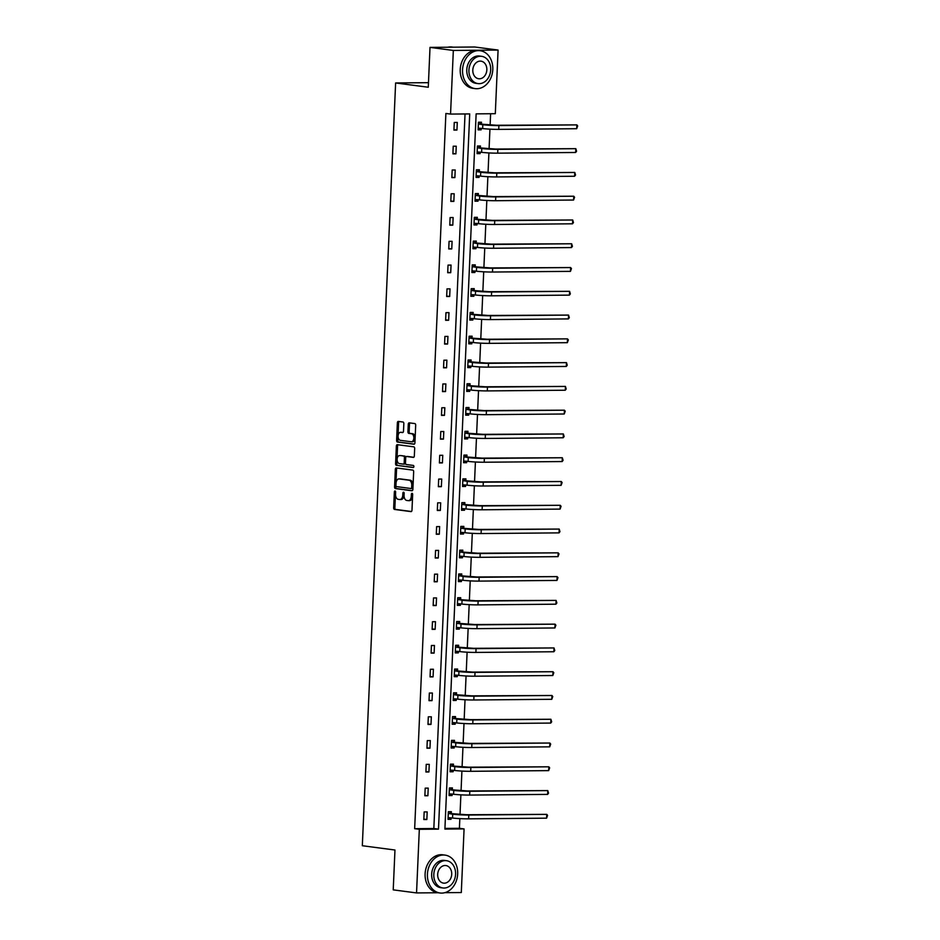 <?xml version="1.0" encoding="UTF-8"?>
<svg xmlns="http://www.w3.org/2000/svg" width="940" height="940" viewBox="0 0 940 940"><rect width="100%" height="100%" fill="white"/><g stroke="black" fill="none" stroke-linecap="round" stroke-linejoin="round"><path stroke-width="1.41" d="M395.047 490.974A1.046 0.646 -90.5 0 0 394.353 491.937L393.66 507.835A1.504 0.917 -90.5 0 0 394.518 509.445L410.991 511.619A1.504 0.917 -90.5 0 0 411.074 511.619A1.504 0.917 -90.5 0 0 411.978 510.244L412.672 494.346A1.046 0.646 -90.5 0 0 411.391 494.182L411.297 496.238A4.806 2.938 -90.5 0 1 408.406 500.656A4.806 2.938 -90.5 0 1 408.16 500.632L406.785 500.456A4.806 2.938 -90.5 0 1 404.059 495.286L404.153 493.23A1.046 0.646 -90.5 0 0 402.872 493.054L402.778 495.11A4.806 2.938 -90.5 0 1 399.899 499.528A4.806 2.938 -90.5 0 1 399.641 499.516L398.266 499.34A4.806 2.938 -90.5 0 1 395.552 494.17L395.634 492.113A1.046 0.646 -90.5 0 0 395.047 490.974M395.599 491.667A1.046 0.646 -90.5 0 0 395.564 491.926L394.87 507.823A1.504 0.917 -90.5 0 0 395.728 509.445L411.426 511.501M412.625 493.899A1.046 0.646 -90.5 0 0 412.601 494.17L412.507 496.226L411.297 496.238M404.118 492.783A1.046 0.646 -90.5 0 0 404.082 493.042L403.988 495.11L402.778 495.11M403.836 423.635A1.504 0.917 -90.5 0 0 402.978 422.025L398.36 421.414A1.504 0.917 -90.5 0 0 398.278 421.414A1.504 0.917 -90.5 0 0 397.373 422.788L396.61 440.449A1.504 0.917 -90.5 0 0 397.456 442.059L413.941 444.221A1.504 0.917 -90.5 0 0 414.011 444.232A1.504 0.917 -90.5 0 0 414.916 442.846L415.691 425.197A1.504 0.917 -90.5 0 0 414.834 423.576L409.253 422.847A1.504 0.917 -90.5 0 0 409.17 422.836A1.504 0.917 -90.5 0 0 408.277 424.222L407.937 431.777A1.504 0.917 -90.5 0 0 408.794 433.387L411.567 433.751A4.019 2.456 -90.5 0 1 413.847 437.911A4.019 2.456 -90.5 0 1 411.426 441.777A4.019 2.456 -90.5 0 1 411.215 441.753L400.358 440.331A4.019 2.456 -90.5 0 1 398.078 436.184A4.019 2.456 -90.5 0 1 400.499 432.318A4.019 2.456 -90.5 0 1 400.71 432.329L402.52 432.565A1.504 0.917 -90.5 0 0 402.602 432.576A1.504 0.917 -90.5 0 0 403.507 431.19L403.836 423.635M438.087 892.741L416.549 892.93L393.226 889.863L394.964 850.019L362.323 845.73L395.623 82.955L428.276 87.244L430.015 47.388L453.327 50.454L498.082 50.067L495.31 113.693L476.134 113.858L444.902 829.08L464.078 828.916L461.305 892.542L444.796 892.683M416.549 892.93L419.322 829.303L438.498 829.139L469.718 113.916L450.554 114.081L453.327 50.454M450.554 114.081L445.889 113.47L414.657 828.692L419.322 829.303M396.328 467.944A1.504 0.917 -90.5 0 0 396.245 467.932A1.504 0.917 -90.5 0 0 395.34 469.319L394.577 486.967A1.504 0.917 -90.5 0 0 395.423 488.577L411.908 490.751A1.504 0.917 -90.5 0 0 411.978 490.751A1.504 0.917 -90.5 0 0 412.883 489.376L413.659 471.716A1.504 0.917 -90.5 0 0 412.801 470.106L396.328 467.944M395.587 463.702L396.363 446.054A1.504 0.917 -90.5 0 1 397.268 444.667A1.504 0.917 -90.5 0 1 397.338 444.679L413.823 446.841A1.504 0.917 -90.5 0 1 414.669 448.462L414.34 456.006A1.504 0.917 -90.5 0 1 413.436 457.392A1.504 0.917 -90.5 0 1 413.365 457.392L406.679 456.511A1.504 0.917 -90.5 0 0 406.597 456.499A1.504 0.917 -90.5 0 0 405.692 457.886L405.481 462.891A1.504 0.917 -90.5 0 0 406.327 464.513L413.283 465.429A1.046 0.646 -90.5 0 1 413.201 467.521L396.445 465.324A1.504 0.917 -90.5 0 1 395.587 463.702L396.798 463.69L397.573 446.042L396.363 446.054M430.015 47.388L474.771 47L498.082 50.067M428.476 82.673L395.623 82.955M480.363 147.709L480.446 145.994L477.414 146.017L477.085 153.643L480.105 153.62L477.097 153.279M480.176 152.127L480.105 153.62M478.296 195.262L478.366 193.546L475.346 193.57L475.005 201.195L478.037 201.16L475.029 200.831M478.096 199.68L478.037 201.16M476.216 242.802L476.286 241.098L473.267 241.122L472.938 248.736L475.957 248.712L472.949 248.383M476.016 247.232L475.957 248.712M474.136 290.354L474.218 288.639L471.187 288.674L470.858 296.288L473.878 296.264L470.87 295.924M473.948 294.784L473.878 296.264M472.056 337.906L472.139 336.191L469.107 336.214L468.778 343.84L471.81 343.817L468.802 343.476M471.868 342.325L471.81 343.817M469.988 385.459L470.059 383.743L467.039 383.767L466.698 391.393L469.73 391.357L466.722 391.028M469.788 389.877L469.73 391.357M467.909 432.999L467.979 431.296L464.959 431.319L464.63 438.933L467.65 438.91L464.642 438.581M467.721 437.429L467.65 438.91M465.829 480.552L465.911 478.836L462.88 478.871L462.551 486.485L465.57 486.462L462.562 486.121M465.641 484.981L465.57 486.462M463.761 528.104L463.831 526.388L460.812 526.412L460.471 534.038L463.502 534.014L460.494 533.673M463.561 532.522L463.502 534.014M461.681 575.656L461.752 573.941L458.732 573.964L458.403 581.59L461.423 581.555L458.414 581.226M461.493 580.074L461.423 581.555M459.601 623.197L459.684 621.493L456.652 621.516L456.323 629.13L459.343 629.107L456.335 628.778M459.413 627.626L459.343 629.107M457.533 670.749L457.604 669.033L454.584 669.068L454.243 676.683L457.275 676.659L454.267 676.318M457.334 675.178L457.275 676.659M455.454 718.301L455.524 716.586L452.504 716.609L452.175 724.235L455.195 724.211L452.187 723.87M455.265 722.719L455.195 724.211M453.374 765.853L453.456 764.138L450.424 764.161L450.096 771.787L453.115 771.752L450.107 771.423M453.186 770.271L453.115 771.752M451.306 813.394L451.376 811.69L448.356 811.714L448.016 819.327L451.047 819.304L448.039 818.975M451.106 817.823L451.047 819.304M444.937 828.422L459.413 828.293L459.836 818.623M460.013 814.545L460.882 794.852M461.058 790.775L461.916 771.07M462.092 767.005L462.95 747.3M463.138 743.223L463.996 723.518M464.172 719.452L465.03 699.748M465.206 695.67L466.064 675.977M466.252 671.9L467.11 652.195M467.286 648.13L468.144 628.425M468.32 624.348L469.178 604.655M469.365 600.578L470.223 580.873M470.399 576.808L471.257 557.103M471.434 553.026L472.291 533.321M472.479 529.255L473.337 509.551M473.513 505.473L474.371 485.78M474.547 481.703L475.405 461.998M475.593 457.933L476.451 438.228M476.627 434.151L477.485 414.458M477.661 410.38L478.531 390.676M478.707 386.61L479.565 366.906M479.741 362.828L480.599 343.123M480.775 339.058L481.644 319.353M481.821 315.276L482.678 295.583M482.855 291.506L483.712 271.801M483.889 267.736L484.758 248.031M484.934 243.954L485.792 224.261M485.968 220.183L486.826 200.479M487.002 196.413L487.872 176.708M488.048 172.631L488.906 152.926M489.082 148.861L489.94 129.156M490.116 125.079L490.621 113.728M452.34 789.624L452.41 787.908L449.39 787.943L449.062 795.557L452.081 795.534L449.073 795.193M452.152 794.053L452.081 795.534M454.42 742.071L454.49 740.368L451.47 740.391L451.13 748.005L454.161 747.982L451.153 747.641M454.22 746.501L454.161 747.982M456.488 694.531L456.57 692.815L453.538 692.839L453.209 700.465L456.229 700.429L453.221 700.1M456.299 698.949L456.229 700.429M458.567 646.979L458.638 645.263L455.618 645.286L455.289 652.912L458.309 652.889L455.301 652.548M458.379 651.397L458.309 652.889M460.647 599.426L460.718 597.711L457.698 597.746L457.357 605.36L460.389 605.337L457.38 604.996M460.447 603.856L460.389 605.337M462.715 551.874L462.797 550.17L459.766 550.194L459.437 557.808L462.457 557.784L459.449 557.444M462.527 556.304L462.457 557.784M464.795 504.322L464.865 502.618L461.846 502.642L461.517 510.267L464.536 510.232L461.528 509.903M464.607 508.752L464.536 510.232M466.875 456.781L466.945 455.066L463.925 455.089L463.585 462.715L466.616 462.691L463.608 462.351M466.675 461.199L466.616 462.691M468.943 409.229L469.025 407.514L465.993 407.549L465.664 415.163L468.696 415.139L465.676 414.798M468.755 413.659L468.696 415.139M471.022 361.677L471.105 359.973L468.073 359.997L467.744 367.611L470.764 367.587L467.756 367.246M470.834 366.106L470.764 367.587M473.102 314.124L473.173 312.421L470.153 312.444L469.812 320.07L472.844 320.035L469.836 319.706M472.902 318.554L472.844 320.035M475.182 266.584L475.252 264.868L472.221 264.892L471.892 272.518L474.923 272.494L471.915 272.154M474.982 271.002L474.923 272.494M477.25 219.032L477.332 217.316L474.301 217.351L473.971 224.966L476.991 224.942L473.983 224.601M477.062 223.462L476.991 224.942M479.329 171.48L479.4 169.776L476.38 169.799L476.051 177.413L479.071 177.39L476.063 177.049M479.13 175.909L479.071 177.39M481.409 123.927L481.48 122.224L478.46 122.247L478.119 129.873L481.151 129.838L478.143 129.508M481.21 128.357L481.151 129.838M459.413 828.293L464.078 828.916M414.657 828.692L433.834 828.516L465.03 113.952M433.834 828.516L438.498 829.139M457.287 122.435L456.957 130.049L453.926 130.084L454.255 122.459L457.287 122.435M456.253 146.205L455.912 153.831L452.892 153.855L453.221 146.229L456.253 146.205M455.207 169.987L454.878 177.601L451.846 177.625L452.187 170.011L455.207 169.987M454.173 193.758L453.844 201.371L450.812 201.407L451.141 193.781L454.173 193.758M453.127 217.528L452.798 225.154L449.778 225.177L450.107 217.563L453.127 217.528M452.093 241.31L451.764 248.924L448.733 248.947L449.073 241.333L452.093 241.31M451.059 265.08L450.718 272.706L447.698 272.729L448.028 265.103L451.059 265.08M450.013 288.85L449.684 296.476L446.664 296.5L446.994 288.886L450.013 288.85M448.979 312.632L448.65 320.246L445.619 320.281L445.96 312.656L448.979 312.632M447.945 336.403L447.605 344.028L444.585 344.052L444.914 336.426L447.945 336.403M446.899 360.185L446.571 367.798L443.551 367.822L443.88 360.208L446.899 360.185M445.865 383.955L445.537 391.569L442.505 391.604L442.846 383.978L445.865 383.955M444.832 407.725L444.491 415.351L441.471 415.374L441.8 407.76L444.832 407.725M443.786 431.507L443.457 439.121L440.437 439.145L440.766 431.531L443.786 431.507M442.752 455.277L442.423 462.903L439.391 462.927L439.732 455.301L442.752 455.277M441.718 479.048L441.377 486.673L438.357 486.697L438.686 479.083L441.718 479.048M440.672 502.829L440.343 510.444L437.323 510.479L437.652 502.853L440.672 502.829M439.638 526.6L439.309 534.226L436.278 534.249L436.618 526.623L439.638 526.6M438.604 550.382L438.263 557.996L435.244 558.019L435.572 550.405L438.604 550.382M437.558 574.152L437.229 581.766L434.21 581.801L434.538 574.176L437.558 574.152M436.524 597.922L436.195 605.548L433.164 605.572L433.505 597.957L436.524 597.922M435.49 621.704L435.149 629.318L432.13 629.342L432.459 621.728L435.49 621.704M434.445 645.475L434.115 653.1L431.096 653.124L431.425 645.498L434.445 645.475M433.411 669.245L433.082 676.87L430.05 676.894L430.391 669.28L433.411 669.245M432.377 693.027L432.036 700.641L429.016 700.676L429.345 693.05L432.377 693.027M431.331 716.797L431.002 724.423L427.982 724.446L428.311 716.82L431.331 716.797M430.297 740.579L429.968 748.193L426.936 748.216L427.277 740.602L430.297 740.579M429.263 764.349L428.922 771.963L425.902 771.999L426.231 764.373L429.263 764.349M428.217 788.12L427.888 795.745L424.868 795.769L425.197 788.155L428.217 788.12M427.183 811.902L426.854 819.516L423.822 819.539L424.163 811.925L427.183 811.902M426.854 819.516L423.846 819.128M427.888 795.745L424.88 795.346M428.922 771.963L425.914 771.576M429.968 748.193L426.96 747.805M431.002 724.423L427.994 724.023M432.036 700.641L429.039 700.253M433.082 676.87L430.073 676.471M434.115 653.1L431.108 652.701M435.149 629.318L432.153 628.931M436.195 605.548L433.187 605.149M437.229 581.766L434.221 581.378M438.263 557.996L435.267 557.608M439.309 534.226L436.301 533.826M440.343 510.444L437.335 510.056M441.377 486.673L438.381 486.274M442.423 462.903L439.415 462.504M443.457 439.121L440.449 438.733M444.491 415.351L441.495 414.951M445.537 391.569L442.529 391.181M446.571 367.798L443.562 367.411M447.605 344.028L444.608 343.629M448.65 320.246L445.642 319.859M449.684 296.476L446.676 296.077M450.718 272.706L447.722 272.306M451.764 248.924L448.756 248.536M452.798 225.154L449.79 224.754M453.844 201.371L450.836 200.984M454.878 177.601L451.87 177.214M455.912 153.831L452.904 153.432M456.957 130.049L453.95 129.661M400.851 499.504A4.806 2.938 -90.5 0 0 401.11 499.528A4.806 2.938 -90.5 0 0 403.988 495.11M409.37 500.621A4.806 2.938 -90.5 0 0 409.617 500.644A4.806 2.938 -90.5 0 0 412.507 496.226M397.103 468.038A1.504 0.917 -90.5 0 0 396.551 469.307L395.787 486.955A1.504 0.917 -90.5 0 0 396.633 488.577L412.331 490.633M395.928 485.487A1.046 0.646 -90.5 0 0 396.527 486.615L410.991 488.518A1.046 0.646 -90.5 0 0 411.673 487.555L411.767 485.393A4.806 2.938 -90.5 0 0 409.053 480.211L399.159 478.918A4.806 2.938 -90.5 0 0 398.913 478.906A4.806 2.938 -90.5 0 0 396.022 483.325L395.928 485.487M411.097 488.518L412.202 488.506A1.046 0.646 -90.5 0 0 412.883 487.543L411.673 487.555M399.876 478.906A4.806 2.938 -90.5 0 1 400.123 478.895A4.806 2.938 -90.5 0 1 400.37 478.906L410.263 480.211A4.806 2.938 -90.5 0 1 412.977 485.381L412.883 487.543M398.125 444.785A1.504 0.917 -90.5 0 0 397.573 446.042M413.788 457.275L407.889 456.499A1.504 0.917 -90.5 0 0 407.807 456.499A1.504 0.917 -90.5 0 0 407.725 456.499M413.553 467.403L396.445 465.324M399.747 455.595A4.019 2.456 -90.5 0 0 399.535 455.583A4.019 2.456 -90.5 0 0 397.115 459.449A4.019 2.456 -90.5 0 0 399.394 463.596L403.213 464.102A1.504 0.917 -90.5 0 0 403.295 464.113A1.504 0.917 -90.5 0 0 404.2 462.727L404.412 457.721A1.504 0.917 -90.5 0 0 403.565 456.1L400.957 455.583A4.019 2.456 -90.5 0 0 400.745 455.571A4.019 2.456 -90.5 0 0 400.534 455.595M403.378 464.102L404.423 464.09A1.504 0.917 -90.5 0 0 404.505 464.102A1.504 0.917 -90.5 0 0 405.41 462.715L404.2 462.727M400.957 455.583L404.776 456.088A1.504 0.917 -90.5 0 1 405.622 457.71L405.41 462.715M396.798 463.69A1.504 0.917 -90.5 0 0 397.655 465.312M401.498 432.329A4.019 2.456 -90.5 0 1 401.709 432.306A4.019 2.456 -90.5 0 1 401.921 432.318L402.954 432.459M412.425 441.753A4.019 2.456 -90.5 0 0 412.637 441.765A4.019 2.456 -90.5 0 0 415.045 437.899A4.019 2.456 -90.5 0 0 412.766 433.74L411.567 433.751M410.028 422.953A1.504 0.917 -90.5 0 0 409.476 424.21L409.147 431.765A1.504 0.917 -90.5 0 0 410.005 433.387L412.766 433.74M399.136 421.52A1.504 0.917 -90.5 0 0 398.584 422.777L397.82 440.437A1.504 0.917 -90.5 0 0 398.666 442.047L414.364 444.115M449.226 811.702L451.588 813.629L466.452 814.733L546.751 814.357L468.79 815.039A11.468 0.776 -177.5 0 1 452.716 814.205L448.274 813.429M450.765 817.777L448.451 818.963M448.098 817.624L452.551 818.011L452.716 814.205M546.587 818.164L546.751 814.357L547.573 815.391L546.587 818.164L468.625 818.846A11.468 0.776 -177.5 0 1 452.551 818.011M451.588 813.629L448.556 813.652M427.43 874.188A19.117 15.064 97.5 0 0 440.061 893A19.117 15.064 97.5 0 0 457.674 873.918A19.117 15.064 97.5 0 0 445.043 855.106A19.117 15.064 97.5 0 0 427.43 874.188M445.043 855.106L442.705 854.801A19.117 15.064 97.5 0 0 425.103 873.871A19.117 15.064 97.5 0 0 437.735 892.695L440.061 893M442.905 887.971L440.766 887.689A13.759 10.845 -82.5 0 1 431.672 874.141A13.759 10.845 -82.5 0 1 444.35 860.406L446.488 860.688A13.759 10.845 97.5 0 0 433.81 874.423A13.759 10.845 97.5 0 0 442.905 887.971A13.759 10.845 97.5 0 0 455.583 874.235A13.759 10.845 97.5 0 0 446.488 860.688M451.717 874.27A8.871 6.991 97.5 0 0 445.854 865.54A8.871 6.991 97.5 0 0 437.688 874.388A8.871 6.991 97.5 0 0 443.539 883.13A8.871 6.991 97.5 0 0 451.717 874.27M462.551 69.807A19.117 15.064 97.5 0 0 475.182 88.619A19.117 15.064 97.5 0 0 492.795 69.537A19.117 15.064 97.5 0 0 480.164 50.725A19.117 15.064 97.5 0 0 462.551 69.807M480.164 50.725L477.826 50.419A19.117 15.064 97.5 0 0 460.224 69.501A19.117 15.064 97.5 0 0 472.855 88.313L475.182 88.619M478.025 83.601L475.887 83.319A13.759 10.845 -82.5 0 1 466.781 69.772A13.759 10.845 -82.5 0 1 479.471 56.036L481.609 56.318A13.759 10.845 97.5 0 0 468.931 70.053A13.759 10.845 97.5 0 0 478.025 83.601A13.759 10.845 97.5 0 0 490.704 69.865A13.759 10.845 97.5 0 0 481.609 56.318M486.838 69.889A8.871 6.991 97.5 0 0 480.974 61.159A8.871 6.991 97.5 0 0 472.808 70.018A8.871 6.991 97.5 0 0 478.66 78.748A8.871 6.991 97.5 0 0 486.838 69.889M453.221 47.188L451.999 47.024A19.117 15.064 97.5 0 0 447.71 47.235M450.26 787.932L452.622 789.859L467.497 790.963L547.785 790.587L469.824 791.269A11.468 0.776 -177.5 0 1 453.762 790.423L449.32 789.647M451.799 794.006L449.485 795.193M449.132 793.842L453.585 794.241L453.762 790.423M547.62 794.394L547.785 790.587L548.549 793.149L547.62 794.394L469.659 795.076A11.468 0.776 -177.5 0 1 453.585 794.241M452.622 789.859L449.602 789.882M451.306 764.161L453.668 766.077L468.531 767.181L548.831 766.805L470.858 767.486A11.468 0.776 -177.5 0 1 454.796 766.652L450.354 765.877M452.845 770.224L450.53 771.411M450.166 770.072L454.631 770.459L454.796 766.652M548.666 770.624L548.831 766.805L549.653 767.851L548.666 770.624L470.693 771.305A11.468 0.776 -177.5 0 1 454.631 770.459M453.668 766.077L450.636 766.112M452.34 740.379L454.702 742.306L469.565 743.411L549.865 743.035L471.904 743.716A11.468 0.776 -177.5 0 1 455.829 742.882L451.388 742.107M453.879 746.454L451.564 747.641M451.212 746.301L455.665 746.689L455.829 742.882M549.7 746.842L549.865 743.035L550.687 744.069L549.7 746.842L471.739 747.523A11.468 0.776 -177.5 0 1 455.665 746.689M454.702 742.306L451.67 742.33M453.374 716.609L455.736 718.536L470.611 719.641L550.899 719.264L472.938 719.946A11.468 0.776 -177.5 0 1 456.875 719.1L452.434 718.325M454.913 722.684L452.598 723.87M452.246 722.519L456.699 722.919L456.875 719.1M550.734 723.072L550.899 719.264L551.663 721.826L550.734 723.072L472.773 723.753A11.468 0.776 -177.5 0 1 456.699 722.919M455.736 718.536L452.716 718.559M454.42 692.827L456.781 694.754L471.645 695.859L551.945 695.482L473.971 696.164A11.468 0.776 -177.5 0 1 457.909 695.33L453.468 694.554M455.959 698.902L453.644 700.089M453.28 698.749L457.745 699.137L457.909 695.33M551.78 699.301L551.945 695.482L552.767 696.528L551.78 699.301L473.807 699.983A11.468 0.776 -177.5 0 1 457.745 699.137M456.781 694.754L453.75 694.777M455.454 669.057L457.815 670.984L472.679 672.088L552.979 671.712L475.017 672.394A11.468 0.776 -177.5 0 1 458.943 671.559L454.502 670.772M456.993 675.132L454.678 676.318M454.326 674.979L458.779 675.366L458.943 671.559M552.814 675.519L552.979 671.712L553.801 672.746L552.814 675.519L474.853 676.201A11.468 0.776 -177.5 0 1 458.779 675.366M457.815 670.984L454.796 671.007M456.488 645.286L458.849 647.202L473.725 648.318L554.013 647.942L476.051 648.624A11.468 0.776 -177.5 0 1 459.989 647.777L455.548 647.002M458.027 651.35L455.712 652.548M455.36 651.197L459.813 651.584L459.989 647.777M553.848 651.749L554.013 647.942L554.776 650.504L553.848 651.749L475.887 652.431A11.468 0.776 -177.5 0 1 459.813 651.584M458.849 647.202L455.829 647.237M457.533 621.505L459.895 623.432L474.759 624.536L555.058 624.16L477.085 624.841A11.468 0.776 -177.5 0 1 461.023 624.007L456.582 623.232M459.072 627.579L456.758 628.766M456.394 627.427L460.859 627.814L461.023 624.007M554.894 627.967L555.058 624.16L555.881 625.194L554.894 627.967L476.921 628.649A11.468 0.776 -177.5 0 1 460.859 627.814M459.895 623.432L456.863 623.455M458.567 597.734L460.929 599.661L475.793 600.766L556.092 600.39L478.131 601.071A11.468 0.776 -177.5 0 1 462.057 600.225L457.615 599.45M460.106 603.809L457.792 604.996M457.439 603.644L461.893 604.044L462.057 600.225M555.928 604.197L556.092 600.39L556.856 602.951L555.928 604.197L477.966 604.878A11.468 0.776 -177.5 0 1 461.893 604.044M460.929 599.661L457.909 599.685M459.601 573.964L461.963 575.879L476.839 576.984L557.126 576.608L479.165 577.289A11.468 0.776 -177.5 0 1 463.103 576.455L458.661 575.68M461.14 580.027L458.826 581.214M458.473 579.874L462.927 580.262L463.103 576.455M556.962 580.427L557.126 576.608L557.961 577.654L556.962 580.427L479.001 581.108A11.468 0.776 -177.5 0 1 462.927 580.262M461.963 575.879L458.943 575.914M460.647 550.182L463.009 552.109L477.873 553.214L558.172 552.837L480.199 553.519A11.468 0.776 -177.5 0 1 464.137 552.685L459.695 551.909M462.186 556.257L459.872 557.444M459.507 556.104L463.972 556.492L464.137 552.685M558.008 556.644L558.172 552.837L558.995 553.871L558.008 556.644L480.035 557.326A11.468 0.776 -177.5 0 1 463.972 556.492M463.009 552.109L459.977 552.133M461.681 526.412L464.043 528.339L478.906 529.443L559.206 529.067L481.245 529.749A11.468 0.776 -177.5 0 1 465.171 528.903L460.729 528.127M463.22 532.486L460.906 533.673M460.553 532.322L465.006 532.721L465.171 528.903M559.042 532.874L559.206 529.067L559.97 531.629L559.042 532.874L481.08 533.556A11.468 0.776 -177.5 0 1 465.006 532.721M464.043 528.339L461.023 528.362M462.715 502.63L465.077 504.557L479.952 505.661L560.24 505.285L482.279 505.967A11.468 0.776 -177.5 0 1 466.216 505.132L461.775 504.357M464.254 508.704L461.94 509.891M461.587 508.552L466.04 508.94L466.216 505.132M560.076 509.104L560.24 505.285L561.074 506.331L560.076 509.104L482.114 509.786A11.468 0.776 -177.5 0 1 466.04 508.94M465.077 504.557L462.057 504.58M463.761 478.86L466.123 480.787L480.986 481.891L561.286 481.515L483.313 482.197A11.468 0.776 -177.5 0 1 467.251 481.362L462.809 480.575M465.3 484.934L462.985 486.121M462.621 484.781L467.086 485.169L467.251 481.362M561.121 485.322L561.286 481.515L562.108 482.549L561.121 485.322L483.148 486.004A11.468 0.776 -177.5 0 1 467.086 485.169M466.123 480.787L463.091 480.81M464.795 455.089L467.156 457.005L482.02 458.121L562.32 457.745L484.359 458.426A11.468 0.776 -177.5 0 1 468.285 457.58L463.843 456.805M466.334 461.152L464.019 462.351M463.667 461L468.12 461.387L468.285 457.58M562.155 461.552L562.32 457.745L563.084 460.306L562.155 461.552L484.194 462.233A11.468 0.776 -177.5 0 1 468.12 461.387M467.156 457.005L464.137 457.04M465.829 431.307L468.19 433.234L483.066 434.339L563.365 433.963L485.393 434.644A11.468 0.776 -177.5 0 1 469.33 433.81L464.889 433.035M467.368 437.382L465.053 438.569M464.701 437.229L469.154 437.617L469.33 433.81M563.189 437.77L563.365 433.963L564.118 436.524L563.189 437.77L485.228 438.451A11.468 0.776 -177.5 0 1 469.154 437.617M468.19 433.234L465.171 433.258M466.875 407.537L469.236 409.464L484.1 410.569L564.399 410.193L486.427 410.874A11.468 0.776 -177.5 0 1 470.364 410.028L465.923 409.253M468.414 413.612L466.099 414.798M465.735 413.447L470.2 413.847L470.364 410.028M564.235 414L564.399 410.193L565.222 411.227L564.235 414L486.262 414.681A11.468 0.776 -177.5 0 1 470.2 413.847M469.236 409.464L466.205 409.488M467.909 383.767L470.27 385.682L485.134 386.787L565.434 386.411L487.472 387.092A11.468 0.776 -177.5 0 1 471.398 386.258L466.957 385.482M469.448 389.83L467.133 391.017M466.781 389.677L471.234 390.065L471.398 386.258M565.269 390.229L565.434 386.411L566.197 388.972L565.269 390.229L487.308 390.911A11.468 0.776 -177.5 0 1 471.234 390.065M470.27 385.682L467.251 385.717M468.943 359.985L471.304 361.912L486.18 363.016L566.479 362.64L488.506 363.322A11.468 0.776 -177.5 0 1 472.444 362.488L468.003 361.7M470.482 366.06L468.179 367.246M467.815 365.907L472.28 366.295L472.444 362.488M566.303 366.447L566.479 362.64L567.231 365.202L566.303 366.447L488.342 367.129A11.468 0.776 -177.5 0 1 472.28 366.295M471.304 361.912L468.285 361.935M469.988 336.214L472.35 338.142L487.214 339.246L567.513 338.87L489.552 339.552A11.468 0.776 -177.5 0 1 473.478 338.706L469.037 337.93M471.528 342.289L469.213 343.476M468.86 342.125L473.314 342.524L473.478 338.706M567.349 342.677L567.513 338.87L568.336 339.904L567.349 342.677L489.376 343.359A11.468 0.776 -177.5 0 1 473.314 342.524M472.35 338.142L469.319 338.165M471.022 312.433L473.384 314.36L488.248 315.464L568.547 315.088L490.586 315.77A11.468 0.776 -177.5 0 1 474.512 314.935L470.071 314.16M472.562 318.507L470.247 319.694M469.894 318.355L474.348 318.742L474.512 314.935M568.383 318.907L568.547 315.088L569.311 317.649L568.383 318.907L490.422 319.588A11.468 0.776 -177.5 0 1 474.348 318.742M473.384 314.36L470.364 314.383M472.056 288.662L474.418 290.589L489.294 291.694L569.593 291.318L491.62 291.999A11.468 0.776 -177.5 0 1 475.558 291.165L471.116 290.378M473.596 294.737L471.293 295.924M470.928 294.584L475.393 294.972L475.558 291.165M569.417 295.125L569.593 291.318L570.345 293.879L569.417 295.125L491.456 295.806A11.468 0.776 -177.5 0 1 475.393 294.972M474.418 290.589L471.398 290.613M473.102 264.892L475.464 266.807L490.328 267.924L570.627 267.548L492.666 268.229A11.468 0.776 -177.5 0 1 476.592 267.383L472.15 266.608M474.641 270.955L472.327 272.154M471.974 270.802L476.427 271.19L476.592 267.383M570.462 271.355L570.627 267.548L571.449 268.582L570.462 271.355L492.49 272.036A11.468 0.776 -177.5 0 1 476.427 271.19M475.464 266.807L472.432 266.843M474.136 241.11L476.498 243.037L491.362 244.142L571.661 243.766L493.7 244.447A11.468 0.776 -177.5 0 1 477.626 243.613L473.184 242.837M475.675 247.185L473.361 248.371M473.008 247.032L477.461 247.42L477.626 243.613M571.496 247.572L571.661 243.766L572.425 246.327L571.496 247.572L493.535 248.254A11.468 0.776 -177.5 0 1 477.461 247.42M476.498 243.037L473.478 243.061M475.17 217.34L477.532 219.267L492.407 220.371L572.707 219.995L494.734 220.677A11.468 0.776 -177.5 0 1 478.672 219.831L474.23 219.055M476.709 223.415L474.406 224.601M474.042 223.25L478.507 223.65L478.672 219.831M572.53 223.802L572.707 219.995L573.459 222.557L572.53 223.802L494.569 224.484A11.468 0.776 -177.5 0 1 478.507 223.65M477.532 219.267L474.512 219.29M476.216 193.57L478.578 195.485L493.441 196.589L573.741 196.213L495.78 196.895A11.468 0.776 -177.5 0 1 479.706 196.061L475.264 195.285M477.755 199.633L475.44 200.819M475.088 199.48L479.541 199.868L479.706 196.061M573.576 200.032L573.741 196.213L574.563 197.259L573.576 200.032L495.603 200.714A11.468 0.776 -177.5 0 1 479.541 199.868M478.578 195.485L475.546 195.52M477.25 169.787L479.612 171.714L494.475 172.819L574.775 172.443L496.814 173.125A11.468 0.776 -177.5 0 1 480.74 172.29L476.31 171.503M478.789 175.862L476.474 177.049M476.122 175.709L480.575 176.097L480.74 172.29M574.61 176.25L574.775 172.443L575.538 175.005L574.61 176.25L496.649 176.932A11.468 0.776 -177.5 0 1 480.575 176.097M479.612 171.714L476.592 171.738M478.284 146.017L480.646 147.944L495.521 149.049L575.821 148.673L497.848 149.354A11.468 0.776 -177.5 0 1 481.785 148.508L477.344 147.733M479.823 152.092L477.52 153.279M477.156 151.928L481.621 152.327L481.785 148.508M575.644 152.48L575.821 148.673L576.572 151.234L575.644 152.48L497.683 153.161A11.468 0.776 -177.5 0 1 481.621 152.327M480.646 147.944L477.626 147.968M479.329 122.235L481.691 124.162L496.555 125.267L576.855 124.891L498.893 125.572A11.468 0.776 -177.5 0 1 482.819 124.738L478.378 123.963M480.869 128.31L478.554 129.497M478.202 128.157L482.655 128.545L482.819 124.738M576.69 128.71L576.855 124.891L577.677 125.937L576.69 128.71L498.717 129.391A11.468 0.776 -177.5 0 1 482.655 128.545M481.691 124.162L478.66 124.186M395.564 491.926L394.353 491.937M412.601 494.17L411.391 494.182M404.082 493.042L402.872 493.054M395.728 509.445L394.518 509.445M394.87 507.823L393.66 507.835M396.633 488.577L395.423 488.577M395.787 486.955L394.577 486.967M396.551 469.307L395.34 469.319M412.977 485.381L411.767 485.393M410.263 480.211L409.053 480.211M400.37 478.906L399.159 478.918M407.889 456.499L406.679 456.511M405.622 457.71L404.412 457.721M404.776 456.088L403.565 456.1M401.921 432.318L400.71 432.329M410.005 433.387L408.794 433.387M409.147 431.765L407.937 431.777M409.476 424.21L408.277 424.222M398.666 442.047L397.456 442.059M397.82 440.437L396.61 440.449M398.584 422.777L397.373 422.788M468.625 818.846L468.79 815.039M469.659 795.076L469.824 791.269M470.693 771.305L470.858 767.486M471.739 747.523L471.904 743.716M472.773 723.753L472.938 719.946M473.807 699.983L473.971 696.164M474.853 676.201L475.017 672.394M475.887 652.431L476.051 648.624M476.921 628.649L477.085 624.841M477.966 604.878L478.131 601.071M479.001 581.108L479.165 577.289M480.035 557.326L480.199 553.519M481.08 533.556L481.245 529.749M482.114 509.786L482.279 505.967M483.148 486.004L483.313 482.197M484.194 462.233L484.359 458.426M485.228 438.451L485.393 434.644M486.262 414.681L486.427 410.874M487.308 390.911L487.472 387.092M488.342 367.129L488.506 363.322M489.376 343.359L489.552 339.552M490.422 319.588L490.586 315.77M491.456 295.806L491.62 291.999M492.49 272.036L492.666 268.229M493.535 248.254L493.7 244.447M494.569 224.484L494.734 220.677M495.603 200.714L495.78 196.895M496.649 176.932L496.814 173.125M497.683 153.161L497.848 149.354M498.717 129.391L498.893 125.572M401.11 499.528L399.899 499.528M409.617 500.644L408.406 500.656M412.249 488.506L411.038 488.518M400.123 478.895L398.913 478.906M407.807 456.499L406.597 456.499M400.745 455.571L399.535 455.583M404.505 464.102L403.295 464.113M401.709 432.306L400.499 432.318M412.637 441.765L411.426 441.777"/></g></svg>
